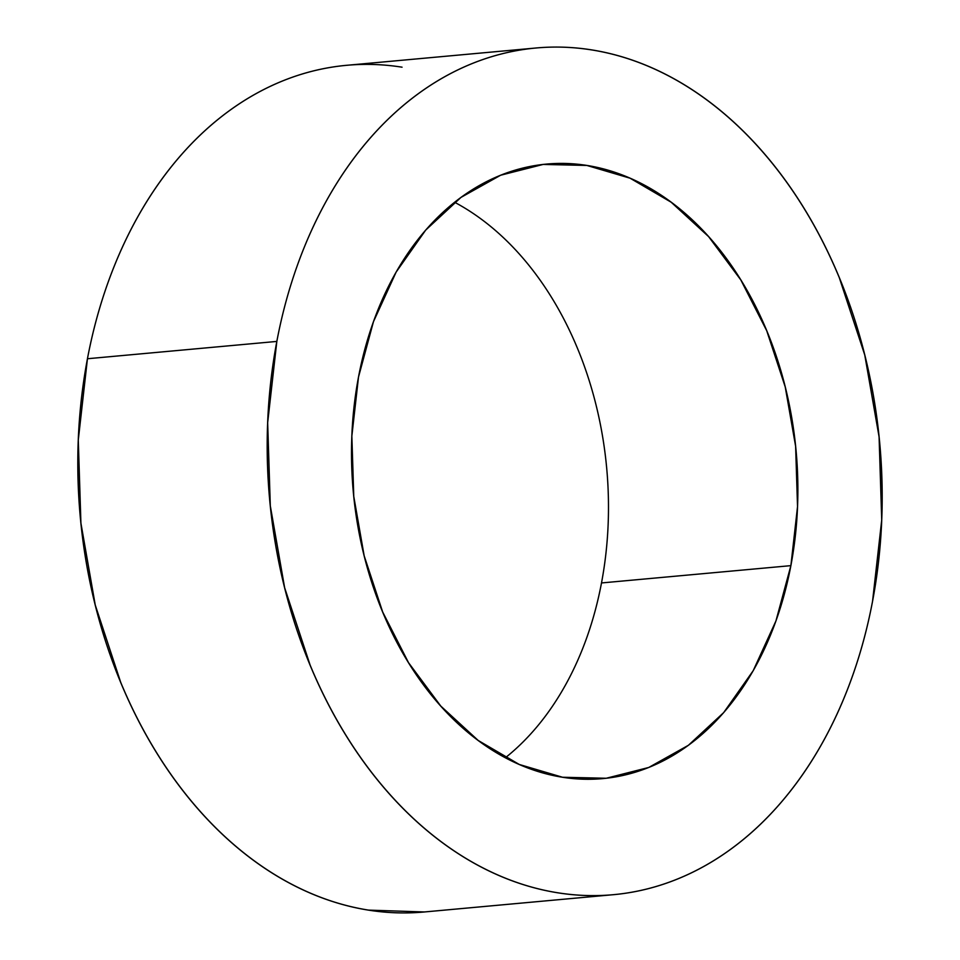<?xml version="1.0" encoding="UTF-8"?>
<svg xmlns="http://www.w3.org/2000/svg" width="960" height="960" viewBox="0 0 960 960"><rect width="100%" height="100%" fill="white"/><g stroke="black" fill="none" stroke-linecap="round" stroke-linejoin="round"><path stroke-width="1.44" d="M790.884 565.644A308.544 222.324 -95.2 0 1 602.784 778.608A308.544 222.324 -95.2 0 1 358.5 377.052L373.464 321.672L396.156 272.052L425.712 230.076L460.992 197.388L500.64 175.224L543.132 164.436L586.836 165.444L630.084 178.2L671.196 202.236L708.6 236.604L740.856 279.996L766.728 330.744L785.22 386.892L795.624 446.28L797.532 506.64L790.884 565.644L775.92 621.012L753.228 670.644L723.672 712.608L688.404 745.296L648.744 767.472L606.252 778.26L562.548 777.252L519.3 764.484L478.188 740.46L440.784 706.08L408.528 662.688L382.656 611.952L364.164 555.804L353.76 496.404L351.852 436.044L358.5 377.052A308.544 222.324 -95.2 0 1 546.612 164.076A308.544 222.324 -95.2 0 1 790.884 565.644L601.5 582.948L790.884 565.644M505.392 757.74A308.544 222.324 84.8 0 0 601.5 582.948A308.544 222.324 84.8 0 0 454.608 202.26M535.992 48L346.608 65.316A425.112 306.312 84.8 0 0 87.444 358.74L276.828 341.424A425.112 306.312 -95.2 0 1 535.992 48A425.112 306.312 -95.2 0 1 872.556 601.26L881.724 519.972L879.084 436.812L864.756 354.984L839.28 277.62C828.996 252.84 817.104 229.536 803.628 207.708C790.152 185.88 775.332 165.96 759.18 147.924C743.04 129.9 725.856 114.108 707.652 100.572C689.448 87.036 670.56 75.996 651.012 67.464C631.452 58.932 611.592 53.076 591.432 49.884C571.272 46.68 551.196 46.224 531.204 48.492C511.224 50.76 491.712 55.716 472.656 63.348C453.612 70.992 435.408 81.168 418.032 93.888C400.656 106.608 384.456 121.632 369.42 138.936C354.396 156.252 340.824 175.524 328.704 196.752C316.596 217.992 306.168 240.78 297.444 265.128C288.708 289.476 281.844 314.904 276.828 341.424L267.66 422.712L270.3 505.872L284.628 587.7L310.104 665.064C320.4 689.844 332.28 713.148 345.756 734.976C359.232 756.804 374.052 776.736 390.204 794.76C406.356 812.796 423.528 828.576 441.732 842.124C459.936 855.66 478.824 866.688 498.384 875.22C517.932 883.752 537.792 889.62 557.952 892.812C578.112 896.004 598.188 896.46 618.18 894.204C638.16 891.936 657.684 886.98 676.728 879.336C695.772 871.692 713.976 861.516 731.352 848.796C748.728 836.076 764.928 821.064 779.964 803.748C794.988 786.444 808.572 767.172 820.68 745.932C832.8 724.692 843.216 701.904 851.952 677.556C860.676 653.22 867.552 627.78 872.556 601.26A425.112 306.312 -95.2 0 1 613.392 894.684A425.112 306.312 -95.2 0 1 276.828 341.424L87.444 358.74L78.276 440.028L80.916 523.188L95.244 605.016L120.72 682.38C131.004 707.16 142.896 730.464 156.372 752.292C169.848 774.12 184.668 794.04 200.82 812.076C216.96 830.1 234.144 845.892 252.348 859.428C270.552 872.964 289.44 884.004 308.988 892.536C328.548 901.068 348.408 906.924 368.568 910.116L424.404 911.964M402.048 67.188C381.888 63.996 361.812 63.54 341.82 65.796C321.84 68.064 302.316 73.02 283.272 80.664C264.228 88.308 246.024 98.484 228.648 111.204C211.272 123.924 195.072 138.936 180.036 156.252C165.012 173.556 151.428 192.828 139.32 214.068C127.2 235.308 116.784 258.096 108.048 282.444C99.324 306.78 92.448 332.22 87.444 358.74A425.112 306.312 84.8 0 0 424.008 912L613.392 894.684"/></g></svg>
